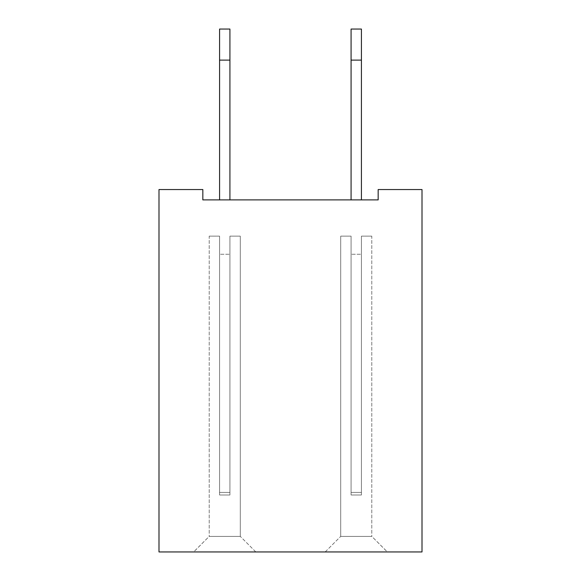 <?xml version="1.0" encoding="UTF-8"?>
<svg xmlns="http://www.w3.org/2000/svg" width="581" height="581" viewBox="0 0 581 581"><rect width="100%" height="100%" fill="white"/><g stroke="black" fill="none" stroke-linecap="round" stroke-linejoin="round"><path stroke-width="0.44" stroke-dasharray="2.9 2.18" d="M422.002 189.544L422.002 551.95L158.998 551.95L158.998 189.544L202.834 189.544L202.834 199.9L378.166 199.9L378.166 189.544L422.002 189.544M193.684 551.95L255.814 551.899L193.684 551.899L255.814 551.899L193.684 551.899L255.814 551.899L193.684 551.899L255.814 551.899L193.684 551.899L255.814 551.899L193.684 551.899L255.814 551.899L193.684 551.899L209.167 536.416L240.331 536.416L209.167 536.416L240.331 536.416L209.167 536.416L240.331 536.416L209.167 536.416L240.331 536.416L209.167 536.416L240.331 536.416L209.167 536.416L240.331 536.416L209.167 536.416L193.684 551.95M387.316 551.95L325.186 551.899L387.316 551.899L325.186 551.899L387.316 551.899L325.186 551.899L387.316 551.899L325.186 551.899L387.316 551.899L325.186 551.899L387.316 551.899L325.186 551.899L387.316 551.899L371.833 536.416L340.669 536.416L371.833 536.416L340.669 536.416L371.833 536.416L340.669 536.416L371.833 536.416L340.669 536.416L371.833 536.416L340.669 536.416L371.833 536.416L340.669 536.416L371.833 536.416L387.316 551.95M361.426 60.112L361.426 199.9L351.077 199.9L351.077 29.05L351.077 199.9L351.077 29.05L351.077 199.9L351.077 29.05L351.077 199.9L351.077 29.05L351.077 199.9L351.077 29.05L351.077 199.9L351.077 29.05L361.426 29.05L361.426 199.9L351.077 199.9L361.426 199.9L351.077 199.9L361.426 199.9L351.077 199.9L361.426 199.9L351.077 199.9L361.426 199.9L351.077 199.9L361.426 199.9L351.077 199.9L361.426 199.9L351.077 199.9L361.426 199.9L361.426 29.05L361.426 199.9L351.077 199.9L361.426 199.9L361.426 29.05L361.426 199.9L361.426 29.05L361.426 199.9L351.077 199.9L361.426 199.9L351.077 199.9L361.426 199.9L361.426 29.05L361.426 199.9L351.077 199.9L361.426 199.9L361.426 29.05L351.077 29.05L361.426 29.05L351.077 29.05L361.426 29.05L351.077 29.05L361.426 29.05L351.077 29.05L361.426 29.05L351.077 29.05L361.426 29.05L361.426 60.112L351.077 60.112M219.574 199.9L219.574 60.112L219.574 199.9L229.923 199.9L229.923 29.05L229.923 199.9L229.923 29.05L229.923 199.9L229.923 29.05L229.923 199.9L229.923 29.05L229.923 199.9L229.923 60.112L229.923 199.9L219.574 199.9L229.923 199.9L219.574 199.9L229.923 199.9L219.574 199.9L229.923 199.9L219.574 199.9L229.923 199.9L219.574 199.9L229.923 199.9L219.574 199.9L229.923 199.9L219.574 199.9L219.574 29.05L219.574 199.9L229.923 199.9L219.574 199.9L229.923 199.9L219.574 199.9L219.574 29.05L219.574 199.9L219.574 29.05L219.574 199.9L229.923 199.9L219.574 199.9L229.923 199.9L219.574 199.9L229.923 199.9L229.923 29.05L229.923 60.112L229.923 29.05L219.574 29.05L219.574 199.9L229.923 199.9M255.814 551.95L240.331 536.416L255.814 551.95M325.186 551.95L340.669 536.416L325.186 551.95M219.574 29.05L219.574 60.112L219.574 29.05L229.923 29.05L219.574 29.05M361.426 199.9L351.077 199.9M219.574 60.112L229.923 60.112M209.218 536.416L240.28 536.416L209.218 536.416L240.28 536.416L209.218 536.416L240.28 536.416L209.218 536.416L240.28 536.416L209.218 536.416L240.28 536.416L209.218 536.416L240.28 536.416L209.218 536.416L209.218 236.14L219.574 236.14L209.218 236.14L219.574 236.14L219.574 494.997L229.923 494.997L229.923 236.14L240.28 236.14L229.923 236.14L229.923 494.997L229.923 236.14L240.28 236.14L229.923 236.14L229.923 494.997L229.923 236.14L240.28 236.14L229.923 236.14L229.923 494.997L229.923 236.14L240.28 236.14L229.923 236.14L229.923 494.997L229.923 236.14L240.28 236.14L229.923 236.14L229.923 494.997L229.923 236.14L240.28 236.14L229.923 236.14L229.923 494.997L229.923 254.26L229.923 494.997L229.923 254.26L229.923 494.997L229.923 254.26L229.923 494.997L229.923 254.26L229.923 494.997L229.923 254.26L229.923 494.997L229.923 254.26L229.923 494.997L219.574 494.997L219.574 236.14L209.218 236.14L219.574 236.14L219.574 494.997L229.923 494.997L219.574 494.997L219.574 236.14L209.218 236.14L219.574 236.14L219.574 494.997L229.923 494.997L219.574 494.997L219.574 236.14L209.218 236.14L219.574 236.14L219.574 494.997L229.923 494.997L219.574 494.997L219.574 236.14L209.218 236.14L219.574 236.14L219.574 494.997L229.923 494.997L219.574 494.997L219.574 236.14L209.218 236.14L209.218 536.416M371.782 536.416L340.72 536.416L371.782 536.416L340.72 536.416L371.782 536.416L340.72 536.416L371.782 536.416L340.72 536.416L371.782 536.416L340.72 536.416L371.782 536.416L340.72 536.416L371.782 536.416L371.782 236.14L361.426 236.14L371.782 236.14L361.426 236.14L361.426 494.997L351.077 494.997L351.077 236.14L340.72 236.14L351.077 236.14L351.077 494.997L351.077 236.14L340.72 236.14L351.077 236.14L351.077 494.997L351.077 236.14L340.72 236.14L351.077 236.14L351.077 494.997L351.077 236.14L340.72 236.14L351.077 236.14L351.077 494.997L351.077 236.14L340.72 236.14L351.077 236.14L351.077 494.997L351.077 236.14L340.72 236.14L351.077 236.14L351.077 494.997L351.077 254.26L351.077 494.997L351.077 254.26L351.077 494.997L351.077 254.26L351.077 494.997L351.077 254.26L351.077 494.997L351.077 254.26L351.077 494.997L351.077 254.26L351.077 494.997L361.426 494.997L361.426 236.14L371.782 236.14L361.426 236.14L361.426 494.997L351.077 494.997L361.426 494.997L361.426 236.14L371.782 236.14L361.426 236.14L361.426 494.997L351.077 494.997L361.426 494.997L361.426 236.14L371.782 236.14L361.426 236.14L361.426 494.997L351.077 494.997L361.426 494.997L361.426 236.14L371.782 236.14L361.426 236.14L361.426 494.997L351.077 494.997L361.426 494.997L361.426 236.14L371.782 236.14L371.782 536.416M240.28 536.416L240.28 236.14L240.28 536.416M340.72 536.416L340.72 236.14L340.72 536.416M361.426 494.997L351.077 494.997L361.426 494.997L361.426 236.14L361.426 494.997L361.426 254.26L361.426 492.412L351.077 492.412L361.426 492.412L361.426 494.997L361.426 254.26L361.426 492.412L351.077 492.412L361.426 492.412L361.426 494.997L361.426 254.26L361.426 492.412L351.077 492.412L361.426 492.412L361.426 494.997L361.426 254.26L361.426 492.412L351.077 492.412L361.426 492.412L361.426 494.997L361.426 254.26L361.426 492.412L351.077 492.412L361.426 492.412L361.426 494.997M219.574 494.997L229.923 494.997L219.574 494.997L219.574 236.14L219.574 494.997L219.574 254.26L219.574 492.412L229.923 492.412L219.574 492.412L219.574 494.997L219.574 254.26L219.574 492.412L229.923 492.412L219.574 492.412L219.574 494.997L219.574 254.26L219.574 492.412L229.923 492.412L219.574 492.412L219.574 494.997L219.574 254.26L219.574 492.412L229.923 492.412L219.574 492.412L219.574 494.997L219.574 254.26L219.574 492.412L229.923 492.412L219.574 492.412L219.574 494.997M361.426 254.26L361.426 492.412L361.426 254.26L351.077 254.26L361.426 254.26M361.426 492.412L351.077 492.412L361.426 492.412M219.574 254.26L219.574 492.412L219.574 254.26L229.923 254.26L219.574 254.26M219.574 492.412L229.923 492.412L219.574 492.412"/><path stroke-width="0.87" d="M422.002 189.544L422.002 551.95L158.998 551.95L158.998 189.544L202.834 189.544L202.834 199.9L378.166 199.9L378.166 189.544L422.002 189.544M219.574 199.9L219.574 29.05L229.923 29.05L229.923 199.9M361.426 60.112L351.077 60.112L351.077 29.05L361.426 29.05L361.426 199.9M351.077 60.112L351.077 199.9M219.574 60.112L229.923 60.112"/></g></svg>
